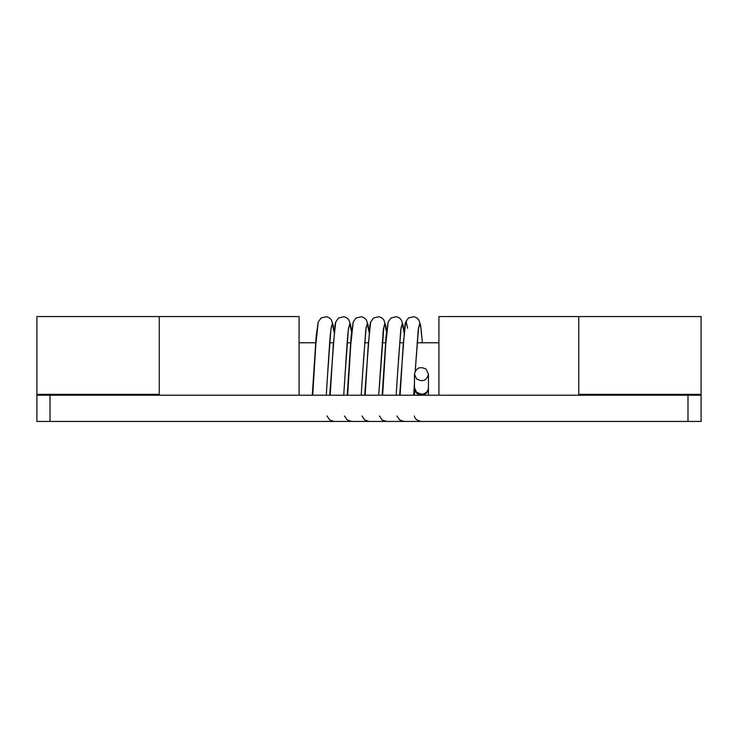 <?xml version="1.0" encoding="UTF-8"?>
<svg xmlns="http://www.w3.org/2000/svg" width="738" height="738" viewBox="0 0 738 738"><rect width="100%" height="100%" fill="white"/><g stroke="black" fill="none" stroke-linecap="round" stroke-linejoin="round"><path stroke-width="1.11" d="M414.47 374.157L416.555 378.917C422.68 382.275 426.647 380.688 428.446 374.157L426.066 369.138C420.005 366.122 416.14 367.801 414.47 374.157L414.47 387.588L416.555 392.348L421.942 394.249C425.937 393.585 428.105 391.371 428.446 387.588L428.446 374.157M36.9 395.217L701.1 395.217L701.1 421.435L36.9 421.435L36.9 316.565L159.251 316.565L159.251 394.341L36.9 394.341M701.1 395.217L701.1 316.565L578.749 316.565L578.749 395.217M159.251 395.217L159.251 316.565L299.084 316.565L299.084 395.217M438.916 395.217L438.916 316.565L578.749 316.565L578.749 394.341L701.1 394.341M327.598 374.387L330.882 329.452L332.34 323.558L334.046 331.989M345.08 374.434L348.364 329.452L349.821 323.558L351.528 331.989M362.552 374.434L365.836 329.452L367.293 323.558L369.009 331.989M383.898 326.519L378.695 395.217L383.317 329.452L384.775 323.558L386.481 331.989M397.514 374.434L400.799 329.452L402.256 323.558L403.963 331.989M418.63 327.054L415.199 371.186L418.28 329.452L419.738 323.558L421.038 328.678L422.385 342.783M312.718 395.217L315.799 344.812L318.244 322.026L321.048 317.986L326.583 316.676L329.674 318.041L331.417 319.941L333.179 325.264L334.065 331.86M330.2 395.217L333.281 344.812L335.725 322.026L338.521 317.986L344.056 316.676L347.146 318.041L348.899 319.941L350.661 325.264L351.537 331.869M347.672 395.217L350.762 344.812L353.207 322.026L356.002 317.986L361.537 316.676L364.627 318.041L366.38 319.941L368.133 325.264L369.018 331.86M365.153 395.217L368.244 344.812L370.679 322.026L369.95 325.024L364.701 395.217M382.635 395.217L385.716 344.812L388.16 322.026L390.965 317.986L396.5 316.676L399.59 318.041L401.334 319.941L403.096 325.264L404.083 332.912M400.116 395.217L403.197 344.812L405.642 322.026L406.112 321.334L407.607 328.216M687.991 421.435L687.991 395.217M50.009 421.435L50.009 395.217M428.446 395.217L428.446 388.225C428.095 392.219 425.927 394.544 421.942 395.199C417.348 394.802 414.848 392.478 414.47 388.225L414.47 387.902M414.47 395.217L414.47 387.588M317.165 421.416L316.574 421.435M326.261 395.217L328.825 355.356C329.831 338.862 330.716 329.249 331.463 326.519L331.454 326.537M348.714 327.054L348.945 326.519C348.207 329.157 347.34 338.502 346.353 354.554L343.742 395.217M334.074 421.435L329.785 420.014L326.98 415.974M362.902 369L361.214 395.217M351.556 421.435L347.266 420.014L344.462 415.974M369.037 421.435L364.738 420.014L361.943 415.974M386.5 331.869L385.614 325.264L383.861 319.941L382.109 318.041L379.018 316.676L373.483 317.986L370.679 322.026M397.856 369L396.177 395.217M386.518 421.435L382.219 420.014L379.424 415.974M414.47 382.644L413.649 395.217M403.99 421.435L399.701 420.014L396.896 415.974M422.394 342.783L420.577 325.264L418.815 319.941L417.062 318.041L413.972 316.676L408.437 317.986L405.642 322.026L404.904 325.052L399.655 395.217M421.463 421.435C417.035 420.595 414.673 418.769 414.378 415.974M335.716 322.045L335.006 324.96L329.738 395.217M353.17 322.128L351.15 335.938L347.22 395.217M363.447 360.531L366.186 327.054M388.123 322.128L386.103 335.901L382.173 395.217M398.474 359.369L401.149 327.054M318.207 322.128L316.196 335.891L312.266 395.217M299.084 342.783L315.652 342.783M329.646 342.783L333.133 342.783M347.128 342.783L350.615 342.783M364.6 342.783L368.087 342.783M382.081 342.783L385.568 342.783M399.562 342.783L403.049 342.783M417.044 342.783L438.916 342.783"/></g></svg>
